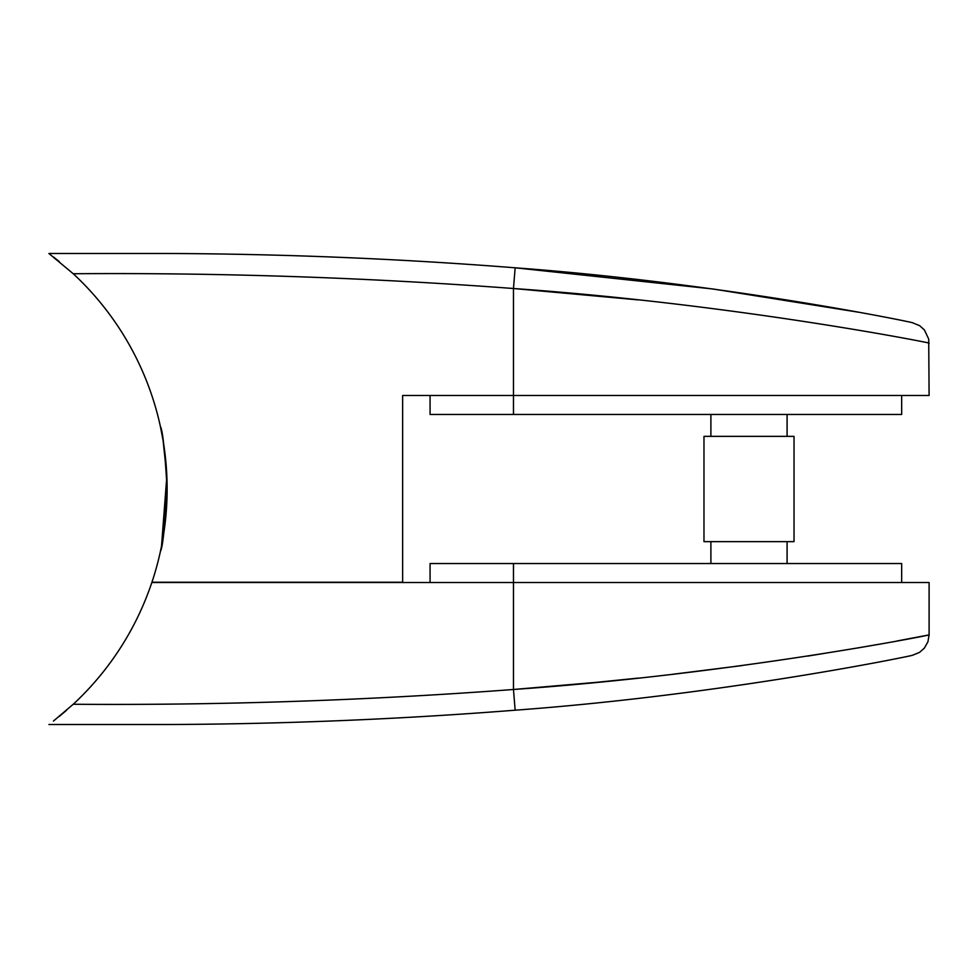 <?xml version="1.0" encoding="UTF-8"?>
<svg xmlns="http://www.w3.org/2000/svg" width="978" height="978" viewBox="0 0 978 978"><rect width="100%" height="100%" fill="white"/><g stroke="black" fill="none" stroke-linecap="round" stroke-linejoin="round"><path stroke-width="1.47" d="M160.429 551.347C162.678 547.668 164.915 526.897 167.128 489.024C164.915 451.164 162.69 430.369 160.429 426.652L163.106 440.613L166.847 476.176L161.529 546.079M787.094 436.359L787.094 414.464M710.896 436.359L710.896 414.464M703.977 541.641L794.026 541.641L794.026 436.359L703.977 436.359L703.977 541.641M787.094 563.536L787.094 541.641M710.896 563.536L710.896 541.641M430.075 582.521L430.075 563.536L901.667 563.536L901.667 582.521M430.075 395.479L430.075 414.464L901.667 414.464L901.667 395.479M166.59 253.485L48.9 253.485L166.59 253.485C282.96 253.913 399.146 258.681 515.149 267.801C399.146 258.681 282.96 253.913 166.59 253.485M73.24 273.742A293.706 293.706 0 0 1 151.932 582.24L402.643 582.24L402.643 395.479L513.474 395.479L513.474 288.51C735.407 304.097 934.161 343.645 929.1 343.107C934.186 343.681 736.275 304.182 513.474 288.51C366.958 277.532 220.209 272.618 73.24 273.742L48.9 253.485M53.607 257.067L59.279 261.578M858.635 312.226L713.072 288.999L515.149 267.801C727.131 283.449 917.12 323.253 912.511 322.752C917.083 323.217 726.312 283.363 515.149 267.801L513.474 288.51L638.096 299.879M513.474 414.464L513.474 395.479L929.1 395.479L928.709 339.06L924.393 329.928L919.601 325.65L912.474 322.74M515.149 710.199C399.146 719.319 282.96 724.087 166.59 724.515C282.96 724.087 399.146 719.319 515.149 710.199C727.131 694.551 917.12 654.747 912.511 655.248C917.083 654.783 726.312 694.637 515.149 710.199L513.474 689.49C735.407 673.903 934.161 634.355 929.1 634.893C934.186 634.319 736.275 673.818 513.474 689.49L513.474 582.521L151.834 582.521A293.706 293.706 0 0 1 73.24 704.258C220.209 705.382 366.958 700.468 513.474 689.49L596.458 682.338M513.474 563.536L513.474 582.521L929.1 582.521L929.1 634.893L896.924 641.006M878.941 644.257L858.745 647.778M858.415 647.827L807.852 656.067M742.168 665.566L672.668 674.282M638.096 678.121L596.519 682.338M53.46 721.055L73.24 704.258M66.394 710.407L59.377 716.336M48.9 724.515L166.59 724.515L48.9 724.515M929.1 634.893L927.951 641.715L924.393 648.072L919.601 652.35L912.584 655.236"/></g></svg>
